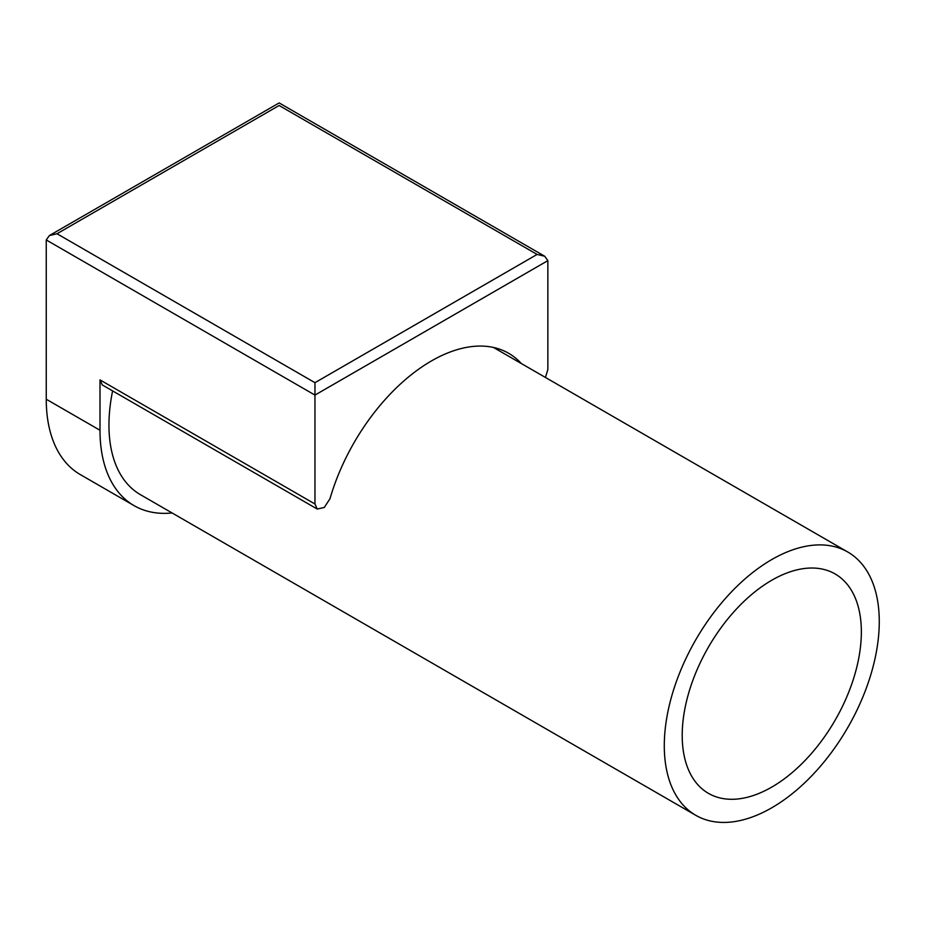 <?xml version="1.0" encoding="UTF-8"?>
<svg xmlns="http://www.w3.org/2000/svg" width="925" height="925" viewBox="0 0 925 925"><rect width="100%" height="100%" fill="white"/><g stroke="black" fill="none" stroke-linecap="round" stroke-linejoin="round"><path stroke-width="1.39" d="M771.785 787.082A126.679 73.133 120 0 0 854.538 675.458A126.679 73.133 120 0 0 835.113 573.951A126.679 73.133 120 0 0 771.785 580.229A126.679 73.133 120 0 0 689.032 691.854A126.679 73.133 120 0 0 708.446 793.361A126.679 73.133 120 0 0 771.785 787.082M771.785 559.544A152.012 87.759 120 0 0 672.475 693.496A152.012 87.759 120 0 0 695.773 815.307A152.012 87.759 120 0 0 771.785 807.779A152.012 87.759 120 0 0 871.084 673.828A152.012 87.759 120 0 0 847.786 552.017A152.012 87.759 120 0 0 771.785 559.544M112.607 390.893A152.012 87.759 120 0 0 140.438 494.678L695.773 815.307M545.438 377.458L547.854 369.538L547.854 260.642L314.962 395.091L314.962 503.998L317.24 509.051L324.282 507.467L330.005 498.667A154.544 89.228 120 0 1 508.681 353.304A154.544 89.228 120 0 1 521.342 363.548M317.252 509.051L102.282 384.939L99.993 379.886L99.993 430.264A164.673 95.078 120 0 0 134.102 505.651A164.673 95.078 120 0 0 172.096 512.959M46.25 239.957L49.395 235.563L57.003 233.748L314.962 382.684L314.962 395.091L46.25 239.957L46.25 399.23A164.673 95.078 120 0 0 80.359 474.618L134.102 505.651M314.962 382.684L537.101 254.433L544.709 256.248L547.854 260.642M537.101 254.433L279.142 105.496C279.142 102.143 279.142 102.143 279.142 105.496L57.003 233.748M99.993 379.886L314.962 503.998M99.993 430.264L46.25 399.23M847.786 552.017L493.476 347.453M544.709 256.248L279.142 102.929L49.395 235.563"/></g></svg>
